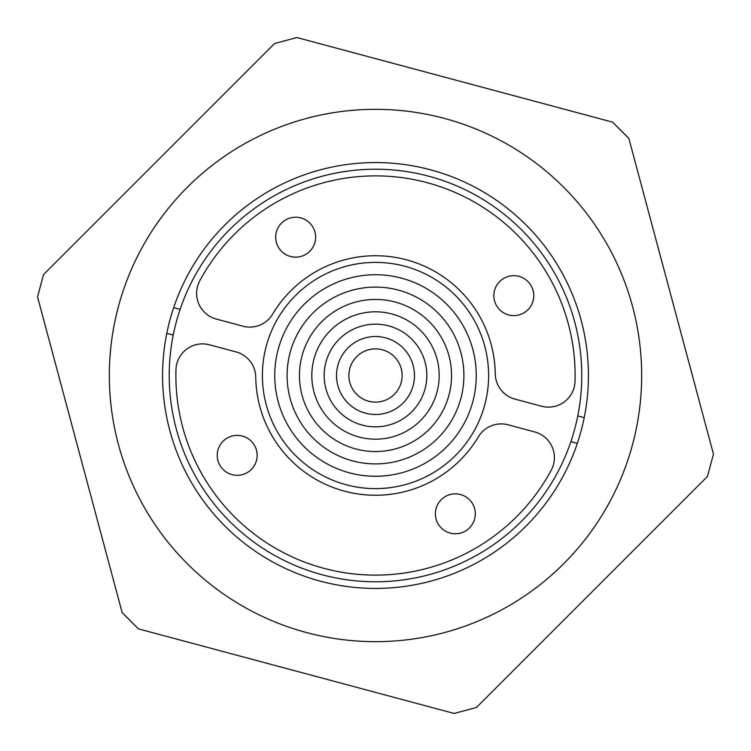 <?xml version="1.0" encoding="UTF-8"?>
<svg xmlns="http://www.w3.org/2000/svg" width="751" height="751" viewBox="0 0 751 751"><rect width="100%" height="100%" fill="white"/><g stroke="black" fill="none" stroke-linecap="round" stroke-linejoin="round"><path stroke-width="1.13" d="M162.573 375.5A212.927 212.927 0 0 1 375.5 162.573A212.927 212.927 0 0 1 588.427 375.5A212.927 212.927 0 0 1 375.5 588.427A212.927 212.927 0 0 1 162.573 375.5M641.664 375.5A266.164 266.164 0 0 1 375.5 641.664A266.164 266.164 0 0 1 109.336 375.5A266.164 266.164 0 0 1 375.5 109.336A266.164 266.164 0 0 1 641.664 375.5M296.88 37.55L612.563 122.141L628.859 138.437L713.45 454.12L707.48 476.387L476.387 707.48L454.12 713.45L138.437 628.859L122.141 612.563L37.55 296.88L43.52 274.613L274.613 43.52L296.88 37.55M359.016 437.016A63.685 63.685 0 0 1 313.984 359.016A63.685 63.685 0 0 1 391.984 313.984A63.685 63.685 0 0 1 437.016 391.984A63.685 63.685 0 0 1 359.016 437.016M362.217 425.085A51.331 51.331 0 0 1 325.915 362.217A51.331 51.331 0 0 1 388.783 325.915A51.331 51.331 0 0 1 425.085 388.783A51.331 51.331 0 0 1 362.217 425.085M352.623 460.889A88.402 88.402 0 0 1 290.111 352.623A88.402 88.402 0 0 1 398.377 290.111A88.402 88.402 0 0 1 460.889 398.377A88.402 88.402 0 0 1 352.623 460.889M355.814 448.957A76.048 76.048 0 0 1 302.043 355.814A76.048 76.048 0 0 1 395.186 302.043A76.048 76.048 0 0 1 448.957 395.186A76.048 76.048 0 0 1 355.814 448.957M322.113 574.75A206.272 206.272 0 0 1 176.25 322.113A206.272 206.272 0 0 1 428.887 176.25A206.272 206.272 0 0 1 574.75 428.887A206.272 206.272 0 0 1 322.113 574.75M346.22 484.761A113.119 113.119 0 0 1 266.239 346.22A113.119 113.119 0 0 1 404.78 266.239A113.119 113.119 0 0 1 484.761 404.78A113.119 113.119 0 0 1 346.22 484.761M349.422 472.83A100.765 100.765 0 0 1 278.17 349.422A100.765 100.765 0 0 1 401.578 278.17A100.765 100.765 0 0 1 472.83 401.578A100.765 100.765 0 0 1 349.422 472.83M365.408 413.144A38.977 38.977 0 0 1 337.856 365.408A38.977 38.977 0 0 1 385.592 337.856A38.977 38.977 0 0 1 413.144 385.592A38.977 38.977 0 0 1 365.408 413.144M368.61 401.212A26.614 26.614 0 0 1 349.788 368.61A26.614 26.614 0 0 1 382.39 349.788A26.614 26.614 0 0 1 401.212 382.39A26.614 26.614 0 0 1 368.61 401.212M216.344 319.081A26.614 26.614 0 0 1 199.804 280.733A199.625 199.625 0 0 1 575.041 381.273A26.614 26.614 0 0 1 541.546 406.216L514.989 399.1A26.614 26.614 0 0 1 495.256 373.773A119.775 119.775 0 0 0 272.651 314.125A26.614 26.614 0 0 1 242.902 326.197L216.344 319.081M534.656 431.919A26.614 26.614 0 0 1 551.196 470.267A199.625 199.625 0 0 1 175.959 369.727A26.614 26.614 0 0 1 209.454 344.784L236.011 351.9A26.614 26.614 0 0 1 255.744 377.227A119.775 119.775 0 0 0 478.349 436.875A26.614 26.614 0 0 1 508.098 424.803L534.656 431.919M494.524 290.487A19.958 19.958 0 0 1 518.969 276.368A19.958 19.958 0 0 1 533.088 300.822A19.958 19.958 0 0 1 508.634 314.932A19.958 19.958 0 0 1 494.524 290.487M460.513 494.524A19.958 19.958 0 0 1 474.632 518.969A19.958 19.958 0 0 1 450.178 533.088A19.958 19.958 0 0 1 436.068 508.634A19.958 19.958 0 0 1 460.513 494.524M256.476 460.513A19.958 19.958 0 0 1 232.031 474.632A19.958 19.958 0 0 1 217.912 450.178A19.958 19.958 0 0 1 242.366 436.068A19.958 19.958 0 0 1 256.476 460.513M290.487 256.476A19.958 19.958 0 0 1 276.368 232.031A19.958 19.958 0 0 1 300.822 217.912A19.958 19.958 0 0 1 314.932 242.366A19.958 19.958 0 0 1 290.487 256.476M166.788 333.35L173.228 335.077M570.891 441.635L577.331 443.353M584.212 417.65L577.772 415.923M180.109 309.365L173.669 307.647"/></g></svg>
